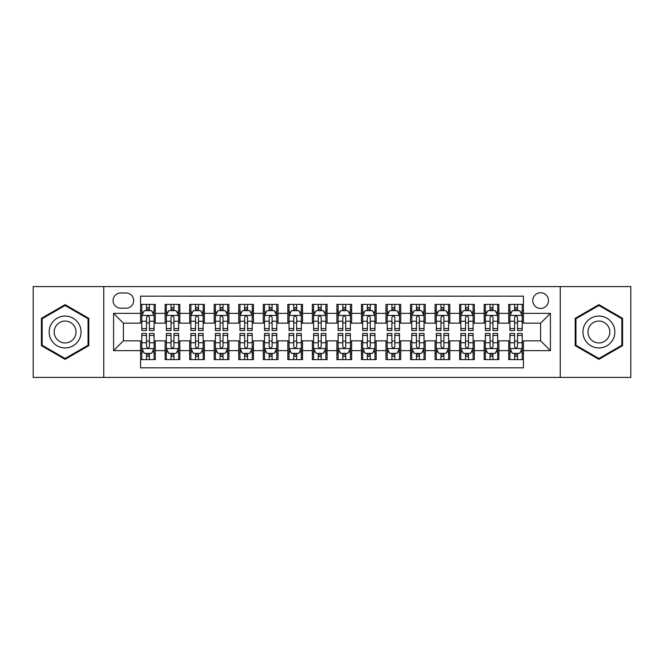 <?xml version="1.0" encoding="UTF-8"?>
<svg xmlns="http://www.w3.org/2000/svg" width="664" height="664" viewBox="0 0 664 664"><rect width="100%" height="100%" fill="white"/><g stroke="black" fill="none" stroke-linecap="round" stroke-linejoin="round"><path stroke-width="1" d="M540.604 292.733A7.852 7.852 0 0 0 532.752 300.584A7.852 7.852 0 0 0 540.604 308.436A7.852 7.852 0 0 0 548.464 300.584A7.852 7.852 0 0 0 540.604 292.733M560.242 377.401L630.8 377.401L630.8 286.599L560.242 286.599L560.242 377.401L103.758 377.401L103.758 286.599L33.2 286.599L33.2 377.401L103.758 377.401M523.431 304.394L508.707 304.394L508.707 313.35L498.888 313.35L498.888 323.169L508.707 323.169L508.707 313.35M498.888 313.35L498.888 304.394L484.164 304.394L484.164 313.35L474.345 313.35L474.345 323.169L484.164 323.169L484.164 313.35M474.345 313.35L474.345 304.394L459.621 304.394L459.621 313.35L449.802 313.35L449.802 323.169L459.621 323.169L459.621 313.35M449.802 313.35L449.802 304.394L435.078 304.394L435.078 313.35L425.259 313.35L425.259 323.169L435.078 323.169L435.078 313.35M425.259 313.35L425.259 304.394L410.535 304.394L410.535 313.35L400.716 313.35L400.716 323.169L410.535 323.169L410.535 313.35M400.716 313.35L400.716 304.394L385.991 304.394L385.991 313.35L376.173 313.35L376.173 323.169L385.991 323.169L385.991 313.35M376.173 313.35L376.173 304.394L361.448 304.394L361.448 313.35L351.638 313.35L351.638 323.169L361.448 323.169L361.448 313.35M351.638 313.35L351.638 304.394L336.905 304.394L336.905 313.35L327.095 313.35L327.095 323.169L336.905 323.169L336.905 313.35M327.095 313.35L327.095 304.394L312.362 304.394L312.362 313.35L302.552 313.35L302.552 323.169L312.362 323.169L312.362 313.35M302.552 313.35L302.552 304.394L287.827 304.394L287.827 313.35L278.008 313.35L278.008 323.169L287.827 323.169L287.827 313.35M278.008 313.35L278.008 304.394L263.284 304.394L263.284 313.35L253.465 313.35L253.465 323.169L263.284 323.169L263.284 313.35M253.465 313.35L253.465 304.394L238.741 304.394L238.741 313.35L228.922 313.35L228.922 323.169L238.741 323.169L238.741 313.35M228.922 313.35L228.922 304.394L214.198 304.394L214.198 313.35L204.379 313.35L204.379 323.169L214.198 323.169L214.198 313.35M204.379 313.35L204.379 304.394L189.655 304.394L189.655 313.35L179.836 313.35L179.836 323.169L189.655 323.169L189.655 313.35M179.836 313.35L179.836 304.394L165.112 304.394L165.112 323.169L155.293 323.169L155.293 304.394L140.569 304.394M140.569 359.606L155.293 359.606L155.293 340.831L165.112 340.831L165.112 359.606L179.836 359.606L179.836 340.831L189.655 340.831L189.655 350.65L179.836 350.65M189.655 350.65L189.655 359.606L204.379 359.606L204.379 340.831L214.198 340.831L214.198 350.65L204.379 350.65M214.198 350.65L214.198 359.606L228.922 359.606L228.922 340.831L238.741 340.831L238.741 350.65L228.922 350.65M238.741 350.65L238.741 359.606L253.465 359.606L253.465 340.831L263.284 340.831L263.284 350.65L253.465 350.65M263.284 350.65L263.284 359.606L278.008 359.606L278.008 340.831L287.827 340.831L287.827 350.65L278.008 350.65M287.827 350.65L287.827 359.606L302.552 359.606L302.552 340.831L312.362 340.831L312.362 350.65L302.552 350.65M312.362 350.65L312.362 359.606L327.095 359.606L327.095 340.831L336.905 340.831L336.905 350.65L327.095 350.65M336.905 350.65L336.905 359.606L351.638 359.606L351.638 340.831L361.448 340.831L361.448 350.65L351.638 350.65M361.448 350.65L361.448 359.606L376.173 359.606L376.173 340.831L385.991 340.831L385.991 350.65L376.173 350.65M385.991 350.65L385.991 359.606L400.716 359.606L400.716 340.831L410.535 340.831L410.535 350.65L400.716 350.65M410.535 350.65L410.535 359.606L425.259 359.606L425.259 340.831L435.078 340.831L435.078 350.65L425.259 350.65M435.078 350.65L435.078 359.606L449.802 359.606L449.802 340.831L459.621 340.831L459.621 350.65L449.802 350.65M459.621 350.65L459.621 359.606L474.345 359.606L474.345 340.831L484.164 340.831L484.164 350.65L474.345 350.65M484.164 350.65L484.164 359.606L498.888 359.606L498.888 340.831L508.707 340.831L508.707 350.65L498.888 350.65M120.69 308.196L126.094 308.196A7.611 7.611 0 0 0 133.696 300.584A7.611 7.611 0 0 0 126.094 292.982L120.69 292.982A7.611 7.611 0 0 0 113.087 300.584A7.611 7.611 0 0 0 120.69 308.196M560.242 286.599L103.758 286.599M523.431 313.35L523.431 296.169L140.569 296.169L140.569 323.169L123.396 323.169L123.396 340.831L140.569 340.831L140.569 367.831L523.431 367.831L523.431 340.831L540.604 340.831L540.604 323.169L523.431 323.169L523.431 313.35L550.423 313.35L550.423 350.65L523.431 350.65M140.569 350.65L113.577 350.65L113.577 313.35L140.569 313.35M508.707 350.65L508.707 359.606L523.431 359.606M140.569 310.528L141.797 310.528M146.462 310.528L149.408 310.528M154.073 310.528L155.293 310.528M140.569 322.92L141.797 322.92M146.462 322.92L149.408 322.92M154.073 322.92L155.293 322.92M140.569 341.08L141.797 341.08M146.462 341.08L149.408 341.08M154.073 341.08L155.293 341.08M140.569 353.472L141.797 353.472M146.462 353.472L149.408 353.472M154.073 353.472L155.293 353.472M165.112 322.92L166.34 322.92M171.005 322.92L173.951 322.92M178.616 322.92L179.836 322.92M165.112 310.528L166.34 310.528M171.005 310.528L173.951 310.528M178.616 310.528L179.836 310.528M165.112 341.08L166.34 341.08M171.005 341.08L173.951 341.08M178.616 341.08L179.836 341.08M165.112 353.472L166.34 353.472M171.005 353.472L173.951 353.472M178.616 353.472L179.836 353.472M189.655 341.08L190.883 341.08M195.548 341.08L198.494 341.08M203.151 341.08L204.379 341.08M189.655 353.472L190.883 353.472M195.548 353.472L198.494 353.472M203.151 353.472L204.379 353.472M189.655 310.528L190.883 310.528M195.548 310.528L198.494 310.528M203.151 310.528L204.379 310.528M189.655 322.92L190.883 322.92M195.548 322.92L198.494 322.92M203.151 322.92L204.379 322.92M214.198 341.08L215.427 341.08M220.091 341.08L223.029 341.08M227.694 341.08L228.922 341.08M214.198 353.472L215.427 353.472M220.091 353.472L223.029 353.472M227.694 353.472L228.922 353.472M214.198 310.528L215.427 310.528M220.091 310.528L223.029 310.528M227.694 310.528L228.922 310.528M214.198 322.92L215.427 322.92M220.091 322.92L223.029 322.92M227.694 322.92L228.922 322.92M238.741 341.08L239.97 341.08M244.634 341.08L247.572 341.08M252.237 341.08L253.465 341.08M238.741 353.472L239.97 353.472M244.634 353.472L247.572 353.472M252.237 353.472L253.465 353.472M238.741 310.528L239.97 310.528M244.634 310.528L247.572 310.528M252.237 310.528L253.465 310.528M238.741 322.92L239.97 322.92M244.634 322.92L247.572 322.92M252.237 322.92L253.465 322.92M263.284 341.08L264.513 341.08M269.169 341.08L272.115 341.08M276.78 341.08L278.008 341.08M263.284 353.472L264.513 353.472M269.169 353.472L272.115 353.472M276.78 353.472L278.008 353.472M263.284 310.528L264.513 310.528M269.169 310.528L272.115 310.528M276.78 310.528L278.008 310.528M263.284 322.92L264.513 322.92M269.169 322.92L272.115 322.92M276.78 322.92L278.008 322.92M287.827 341.08L289.048 341.08M293.712 341.08L296.659 341.08M301.323 341.08L302.552 341.08M287.827 353.472L289.048 353.472M293.712 353.472L296.659 353.472M301.323 353.472L302.552 353.472M287.827 310.528L289.048 310.528M293.712 310.528L296.659 310.528M301.323 310.528L302.552 310.528M287.827 322.92L289.048 322.92M293.712 322.92L296.659 322.92M301.323 322.92L302.552 322.92M312.362 341.08L313.591 341.08M318.255 341.08L321.202 341.08M325.866 341.08L327.095 341.08M312.362 353.472L313.591 353.472M318.255 353.472L321.202 353.472M325.866 353.472L327.095 353.472M312.362 310.528L313.591 310.528M318.255 310.528L321.202 310.528M325.866 310.528L327.095 310.528M312.362 322.92L313.591 322.92M318.255 322.92L321.202 322.92M325.866 322.92L327.095 322.92M336.905 341.08L338.134 341.08M342.798 341.08L345.745 341.08M350.409 341.08L351.638 341.08M336.905 353.472L338.134 353.472M342.798 353.472L345.745 353.472M350.409 353.472L351.638 353.472M336.905 310.528L338.134 310.528M342.798 310.528L345.745 310.528M350.409 310.528L351.638 310.528M336.905 322.92L338.134 322.92M342.798 322.92L345.745 322.92M350.409 322.92L351.638 322.92M361.448 341.08L362.677 341.08M367.341 341.08L370.288 341.08M374.952 341.08L376.173 341.08M361.448 353.472L362.677 353.472M367.341 353.472L370.288 353.472M374.952 353.472L376.173 353.472M361.448 310.528L362.677 310.528M367.341 310.528L370.288 310.528M374.952 310.528L376.173 310.528M361.448 322.92L362.677 322.92M367.341 322.92L370.288 322.92M374.952 322.92L376.173 322.92M385.991 341.08L387.22 341.08M391.884 341.08L394.831 341.08M399.487 341.08L400.716 341.08M385.991 353.472L387.22 353.472M391.884 353.472L394.831 353.472M399.487 353.472L400.716 353.472M385.991 310.528L387.22 310.528M391.884 310.528L394.831 310.528M399.487 310.528L400.716 310.528M385.991 322.92L387.22 322.92M391.884 322.92L394.831 322.92M399.487 322.92L400.716 322.92M410.535 341.08L411.763 341.08M416.428 341.08L419.366 341.08M424.03 341.08L425.259 341.08M410.535 353.472L411.763 353.472M416.428 353.472L419.366 353.472M424.03 353.472L425.259 353.472M410.535 310.528L411.763 310.528M416.428 310.528L419.366 310.528M424.03 310.528L425.259 310.528M410.535 322.92L411.763 322.92M416.428 322.92L419.366 322.92M424.03 322.92L425.259 322.92M435.078 341.08L436.306 341.08M440.971 341.08L443.909 341.08M448.574 341.08L449.802 341.08M435.078 353.472L436.306 353.472M440.971 353.472L443.909 353.472M448.574 353.472L449.802 353.472M435.078 310.528L436.306 310.528M440.971 310.528L443.909 310.528M448.574 310.528L449.802 310.528M435.078 322.92L436.306 322.92M440.971 322.92L443.909 322.92M448.574 322.92L449.802 322.92M459.621 341.08L460.849 341.08M465.505 341.08L468.452 341.08M473.117 341.08L474.345 341.08M459.621 353.472L460.849 353.472M465.505 353.472L468.452 353.472M473.117 353.472L474.345 353.472M459.621 310.528L460.849 310.528M465.505 310.528L468.452 310.528M473.117 310.528L474.345 310.528M459.621 322.92L460.849 322.92M465.505 322.92L468.452 322.92M473.117 322.92L474.345 322.92M484.164 341.08L485.384 341.08M490.049 341.08L492.995 341.08M497.66 341.08L498.888 341.08M484.164 353.472L485.384 353.472M490.049 353.472L492.995 353.472M497.66 353.472L498.888 353.472M484.164 310.528L485.384 310.528M490.049 310.528L492.995 310.528M497.66 310.528L498.888 310.528M484.164 322.92L485.384 322.92M490.049 322.92L492.995 322.92M497.66 322.92L498.888 322.92M508.707 341.08L509.927 341.08M514.592 341.08L517.538 341.08M522.203 341.08L523.431 341.08M508.707 353.472L509.927 353.472M514.592 353.472L517.538 353.472M522.203 353.472L523.431 353.472M508.707 310.528L509.927 310.528M514.592 310.528L517.538 310.528M522.203 310.528L523.431 310.528M508.707 322.92L509.927 322.92M514.592 322.92L517.538 322.92M522.203 322.92L523.431 322.92M123.396 323.169L113.577 313.35M123.396 340.831L113.577 350.65M550.423 313.35L540.604 323.169M550.423 350.65L540.604 340.831M65.105 359.349L88.785 345.67L88.785 318.33L65.105 304.651L41.425 318.33L41.425 345.67L65.105 359.349M622.575 318.33L598.895 304.651L575.215 318.33L575.215 345.67L598.895 359.349L622.575 345.67L622.575 318.33M149.408 307.581L146.462 307.581M154.073 328.531L149.408 328.531L149.408 330.531L154.073 330.531L154.073 315.558L151.616 310.652L144.254 310.652L141.797 315.558L141.797 330.531L146.462 330.531L146.462 328.531L141.797 328.531M141.797 315.558L141.797 304.394M154.073 315.558L154.073 304.394M146.462 310.652L146.462 304.394M149.408 304.394L149.408 310.652M149.408 328.531L149.408 317.4C148.429 315.508 147.441 315.508 146.462 317.4L146.462 328.531M146.462 356.419L149.408 356.419M141.797 335.469L146.462 335.469L146.462 333.469L141.797 333.469L141.797 348.442L144.254 353.348L151.616 353.348L154.073 348.442L154.073 333.469L149.408 333.469L149.408 335.469L154.073 335.469M154.073 348.442L154.073 359.606M141.797 348.442L141.797 359.606M149.408 353.348L149.408 359.606M146.462 359.606L146.462 353.348M146.462 335.469L146.462 346.6C147.441 348.492 148.421 348.492 149.408 346.6L149.408 335.469M65.105 316.047A15.953 15.953 0 0 0 49.153 332A15.953 15.953 0 0 0 65.105 347.953A15.953 15.953 0 0 0 81.058 332A15.953 15.953 0 0 0 65.105 316.047M65.105 321.077A10.923 10.923 0 0 0 54.182 332A10.923 10.923 0 0 0 65.105 342.923A10.923 10.923 0 0 0 76.028 332A10.923 10.923 0 0 0 65.105 321.077M88.055 345.247L65.105 358.494L42.156 345.247L42.156 318.753L65.105 305.506L88.055 318.753L88.055 345.247M585.084 324.024A15.953 15.953 0 0 0 590.918 345.811A15.953 15.953 0 0 0 612.714 339.976A15.953 15.953 0 0 0 606.871 318.189A15.953 15.953 0 0 0 585.084 324.024M589.441 326.539A10.923 10.923 0 0 0 593.433 341.462A10.923 10.923 0 0 0 608.357 337.461A10.923 10.923 0 0 0 604.356 322.538A10.923 10.923 0 0 0 589.441 326.539M621.844 318.753L621.844 345.247L598.895 358.494L575.945 345.247L575.945 318.753L598.895 305.506L621.844 318.753M173.951 307.581L171.005 307.581M178.616 328.531L173.951 328.531L173.951 330.531L178.616 330.531L178.616 315.558L176.159 310.652L168.797 310.652L166.34 315.558L166.34 330.531L171.005 330.531L171.005 328.531L166.34 328.531M166.34 315.558L166.34 304.394M178.616 315.558L178.616 304.394M171.005 310.652L171.005 304.394M173.951 304.394L173.951 310.652M173.951 328.531L173.951 317.4C172.972 315.508 171.984 315.508 171.005 317.4L171.005 328.531M198.494 307.581L195.548 307.581M203.151 328.531L198.494 328.531L198.494 330.531L203.151 330.531L203.151 315.558L200.702 310.652L193.34 310.652L190.883 315.558L190.883 330.531L195.548 330.531L195.548 328.531L190.883 328.531M190.883 315.558L190.883 304.394M203.151 315.558L203.151 304.394M195.548 310.652L195.548 304.394M198.494 304.394L198.494 310.652M198.494 328.531L198.494 317.4C197.507 315.508 196.527 315.508 195.548 317.4L195.548 328.531M223.029 307.581L220.091 307.581M227.694 328.531L223.029 328.531L223.029 330.531L227.694 330.531L227.694 315.558L225.245 310.652L217.883 310.652L215.427 315.558L215.427 330.531L220.091 330.531L220.091 328.531L215.427 328.531M215.427 315.558L215.427 304.394M227.694 315.558L227.694 304.394M220.091 310.652L220.091 304.394M223.029 304.394L223.029 310.652M223.029 328.531L223.029 317.4C222.05 315.508 221.071 315.508 220.091 317.4L220.091 328.531M247.572 307.581L244.634 307.581M252.237 328.531L247.572 328.531L247.572 330.531L252.237 330.531L252.237 315.558L249.78 310.652L242.418 310.652L239.97 315.558L239.97 330.531L244.634 330.531L244.634 328.531L239.97 328.531M239.97 315.558L239.97 304.394M252.237 315.558L252.237 304.394M244.634 310.652L244.634 304.394M247.572 304.394L247.572 310.652M247.572 328.531L247.572 317.4C246.593 315.508 245.614 315.508 244.634 317.4L244.634 328.531M171.005 356.419L173.951 356.419M166.34 335.469L171.005 335.469L171.005 333.469L166.34 333.469L166.34 348.442L168.797 353.348L176.159 353.348L178.616 348.442L178.616 333.469L173.951 333.469L173.951 335.469L178.616 335.469M178.616 348.442L178.616 359.606M166.34 348.442L166.34 359.606M173.951 353.348L173.951 359.606M171.005 359.606L171.005 353.348M171.005 335.469L171.005 346.6C171.984 348.492 172.964 348.492 173.951 346.6L173.951 335.469M195.548 356.419L198.494 356.419M190.883 335.469L195.548 335.469L195.548 333.469L190.883 333.469L190.883 348.442L193.34 353.348L200.702 353.348L203.151 348.442L203.151 333.469L198.494 333.469L198.494 335.469L203.151 335.469M203.151 348.442L203.151 359.606M190.883 348.442L190.883 359.606M198.494 353.348L198.494 359.606M195.548 359.606L195.548 353.348M195.548 335.469L195.548 346.6C196.527 348.492 197.507 348.492 198.494 346.6L198.494 335.469M220.091 356.419L223.029 356.419M215.427 335.469L220.091 335.469L220.091 333.469L215.427 333.469L215.427 348.442L217.883 353.348L225.245 353.348L227.694 348.442L227.694 333.469L223.029 333.469L223.029 335.469L227.694 335.469M227.694 348.442L227.694 359.606M215.427 348.442L215.427 359.606M223.029 353.348L223.029 359.606M220.091 359.606L220.091 353.348M220.091 335.469L220.091 346.6C221.071 348.492 222.05 348.492 223.029 346.6L223.029 335.469M244.634 356.419L247.572 356.419M239.97 335.469L244.634 335.469L244.634 333.469L239.97 333.469L239.97 348.442L242.418 353.348L249.78 353.348L252.237 348.442L252.237 333.469L247.572 333.469L247.572 335.469L252.237 335.469M252.237 348.442L252.237 359.606M239.97 348.442L239.97 359.606M247.572 353.348L247.572 359.606M244.634 359.606L244.634 353.348M244.634 335.469L244.634 346.6C245.614 348.492 246.593 348.492 247.572 346.6L247.572 335.469M272.115 307.581L269.169 307.581M276.78 328.531L272.115 328.531L272.115 330.531L276.78 330.531L276.78 315.558L274.323 310.652L266.961 310.652L264.513 315.558L264.513 330.531L269.169 330.531L269.169 328.531L264.513 328.531M264.513 315.558L264.513 304.394M276.78 315.558L276.78 304.394M269.169 310.652L269.169 304.394M272.115 304.394L272.115 310.652M272.115 328.531L272.115 317.4C271.136 315.508 270.157 315.508 269.169 317.4L269.169 328.531M269.169 356.419L272.115 356.419M264.513 335.469L269.169 335.469L269.169 333.469L264.513 333.469L264.513 348.442L266.961 353.348L274.323 353.348L276.78 348.442L276.78 333.469L272.115 333.469L272.115 335.469L276.78 335.469M276.78 348.442L276.78 359.606M264.513 348.442L264.513 359.606M272.115 353.348L272.115 359.606M269.169 359.606L269.169 353.348M269.169 335.469L269.169 346.6C270.157 348.492 271.136 348.492 272.115 346.6L272.115 335.469M296.659 307.581L293.712 307.581M301.323 328.531L296.659 328.531L296.659 330.531L301.323 330.531L301.323 315.558L298.866 310.652L291.504 310.652L289.048 315.558L289.048 330.531L293.712 330.531L293.712 328.531L289.048 328.531M289.048 315.558L289.048 304.394M301.323 315.558L301.323 304.394M293.712 310.652L293.712 304.394M296.659 304.394L296.659 310.652M296.659 328.531L296.659 317.4C295.679 315.508 294.7 315.508 293.712 317.4L293.712 328.531M293.712 356.419L296.659 356.419M289.048 335.469L293.712 335.469L293.712 333.469L289.048 333.469L289.048 348.442L291.504 353.348L298.866 353.348L301.323 348.442L301.323 333.469L296.659 333.469L296.659 335.469L301.323 335.469M301.323 348.442L301.323 359.606M289.048 348.442L289.048 359.606M296.659 353.348L296.659 359.606M293.712 359.606L293.712 353.348M293.712 335.469L293.712 346.6C294.692 348.492 295.679 348.492 296.659 346.6L296.659 335.469M321.202 307.581L318.255 307.581M325.866 328.531L321.202 328.531L321.202 330.531L325.866 330.531L325.866 315.558L323.409 310.652L316.047 310.652L313.591 315.558L313.591 330.531L318.255 330.531L318.255 328.531L313.591 328.531M313.591 315.558L313.591 304.394M325.866 315.558L325.866 304.394M318.255 310.652L318.255 304.394M321.202 304.394L321.202 310.652M321.202 328.531L321.202 317.4C320.222 315.508 319.243 315.508 318.255 317.4L318.255 328.531M318.255 356.419L321.202 356.419M313.591 335.469L318.255 335.469L318.255 333.469L313.591 333.469L313.591 348.442L316.047 353.348L323.409 353.348L325.866 348.442L325.866 333.469L321.202 333.469L321.202 335.469L325.866 335.469M325.866 348.442L325.866 359.606M313.591 348.442L313.591 359.606M321.202 353.348L321.202 359.606M318.255 359.606L318.255 353.348M318.255 335.469L318.255 346.6C319.235 348.492 320.222 348.492 321.202 346.6L321.202 335.469M345.745 307.581L342.798 307.581M350.409 328.531L345.745 328.531L345.745 330.531L350.409 330.531L350.409 315.558L347.953 310.652L340.591 310.652L338.134 315.558L338.134 330.531L342.798 330.531L342.798 328.531L338.134 328.531M338.134 315.558L338.134 304.394M350.409 315.558L350.409 304.394M342.798 310.652L342.798 304.394M345.745 304.394L345.745 310.652M345.745 328.531L345.745 317.4C344.765 315.508 343.778 315.508 342.798 317.4L342.798 328.531M342.798 356.419L345.745 356.419M338.134 335.469L342.798 335.469L342.798 333.469L338.134 333.469L338.134 348.442L340.591 353.348L347.953 353.348L350.409 348.442L350.409 333.469L345.745 333.469L345.745 335.469L350.409 335.469M350.409 348.442L350.409 359.606M338.134 348.442L338.134 359.606M345.745 353.348L345.745 359.606M342.798 359.606L342.798 353.348M342.798 335.469L342.798 346.6C343.778 348.492 344.757 348.492 345.745 346.6L345.745 335.469M370.288 307.581L367.341 307.581M374.952 328.531L370.288 328.531L370.288 330.531L374.952 330.531L374.952 315.558L372.496 310.652L365.134 310.652L362.677 315.558L362.677 330.531L367.341 330.531L367.341 328.531L362.677 328.531M362.677 315.558L362.677 304.394M374.952 315.558L374.952 304.394M367.341 310.652L367.341 304.394M370.288 304.394L370.288 310.652M370.288 328.531L370.288 317.4C369.308 315.508 368.321 315.508 367.341 317.4L367.341 328.531M367.341 356.419L370.288 356.419M362.677 335.469L367.341 335.469L367.341 333.469L362.677 333.469L362.677 348.442L365.134 353.348L372.496 353.348L374.952 348.442L374.952 333.469L370.288 333.469L370.288 335.469L374.952 335.469M374.952 348.442L374.952 359.606M362.677 348.442L362.677 359.606M370.288 353.348L370.288 359.606M367.341 359.606L367.341 353.348M367.341 335.469L367.341 346.6C368.321 348.492 369.3 348.492 370.288 346.6L370.288 335.469M394.831 307.581L391.884 307.581M399.487 328.531L394.831 328.531L394.831 330.531L399.487 330.531L399.487 315.558L397.039 310.652L389.677 310.652L387.22 315.558L387.22 330.531L391.884 330.531L391.884 328.531L387.22 328.531M387.22 315.558L387.22 304.394M399.487 315.558L399.487 304.394M391.884 310.652L391.884 304.394M394.831 304.394L394.831 310.652M394.831 328.531L394.831 317.4C393.843 315.508 392.864 315.508 391.884 317.4L391.884 328.531M391.884 356.419L394.831 356.419M387.22 335.469L391.884 335.469L391.884 333.469L387.22 333.469L387.22 348.442L389.677 353.348L397.039 353.348L399.487 348.442L399.487 333.469L394.831 333.469L394.831 335.469L399.487 335.469M399.487 348.442L399.487 359.606M387.22 348.442L387.22 359.606M394.831 353.348L394.831 359.606M391.884 359.606L391.884 353.348M391.884 335.469L391.884 346.6C392.864 348.492 393.843 348.492 394.831 346.6L394.831 335.469M419.366 307.581L416.428 307.581M424.03 328.531L419.366 328.531L419.366 330.531L424.03 330.531L424.03 315.558L421.582 310.652L414.22 310.652L411.763 315.558L411.763 330.531L416.428 330.531L416.428 328.531L411.763 328.531M411.763 315.558L411.763 304.394M424.03 315.558L424.03 304.394M416.428 310.652L416.428 304.394M419.366 304.394L419.366 310.652M419.366 328.531L419.366 317.4C418.386 315.508 417.407 315.508 416.428 317.4L416.428 328.531M416.428 356.419L419.366 356.419M411.763 335.469L416.428 335.469L416.428 333.469L411.763 333.469L411.763 348.442L414.22 353.348L421.582 353.348L424.03 348.442L424.03 333.469L419.366 333.469L419.366 335.469L424.03 335.469M424.03 348.442L424.03 359.606M411.763 348.442L411.763 359.606M419.366 353.348L419.366 359.606M416.428 359.606L416.428 353.348M416.428 335.469L416.428 346.6C417.407 348.492 418.386 348.492 419.366 346.6L419.366 335.469M443.909 307.581L440.971 307.581M448.574 328.531L443.909 328.531L443.909 330.531L448.574 330.531L448.574 315.558L446.117 310.652L438.755 310.652L436.306 315.558L436.306 330.531L440.971 330.531L440.971 328.531L436.306 328.531M436.306 315.558L436.306 304.394M448.574 315.558L448.574 304.394M440.971 310.652L440.971 304.394M443.909 304.394L443.909 310.652M443.909 328.531L443.909 317.4C442.929 315.508 441.95 315.508 440.971 317.4L440.971 328.531M440.971 356.419L443.909 356.419M436.306 335.469L440.971 335.469L440.971 333.469L436.306 333.469L436.306 348.442L438.755 353.348L446.117 353.348L448.574 348.442L448.574 333.469L443.909 333.469L443.909 335.469L448.574 335.469M448.574 348.442L448.574 359.606M436.306 348.442L436.306 359.606M443.909 353.348L443.909 359.606M440.971 359.606L440.971 353.348M440.971 335.469L440.971 346.6C441.95 348.492 442.929 348.492 443.909 346.6L443.909 335.469M465.505 356.419L468.452 356.419M460.849 335.469L465.505 335.469L465.505 333.469L460.849 333.469L460.849 348.442L463.298 353.348L470.66 353.348L473.117 348.442L473.117 333.469L468.452 333.469L468.452 335.469L473.117 335.469M473.117 348.442L473.117 359.606M460.849 348.442L460.849 359.606M468.452 353.348L468.452 359.606M465.505 359.606L465.505 353.348M465.505 335.469L465.505 346.6C466.493 348.492 467.473 348.492 468.452 346.6L468.452 335.469M490.049 356.419L492.995 356.419M485.384 335.469L490.049 335.469L490.049 333.469L485.384 333.469L485.384 348.442L487.841 353.348L495.203 353.348L497.66 348.442L497.66 333.469L492.995 333.469L492.995 335.469L497.66 335.469M497.66 348.442L497.66 359.606M485.384 348.442L485.384 359.606M492.995 353.348L492.995 359.606M490.049 359.606L490.049 353.348M490.049 335.469L490.049 346.6C491.028 348.492 492.016 348.492 492.995 346.6L492.995 335.469M468.452 307.581L465.505 307.581M473.117 328.531L468.452 328.531L468.452 330.531L473.117 330.531L473.117 315.558L470.66 310.652L463.298 310.652L460.849 315.558L460.849 330.531L465.505 330.531L465.505 328.531L460.849 328.531M460.849 315.558L460.849 304.394M473.117 315.558L473.117 304.394M465.505 310.652L465.505 304.394M468.452 304.394L468.452 310.652M468.452 328.531L468.452 317.4C467.473 315.508 466.493 315.508 465.505 317.4L465.505 328.531M492.995 307.581L490.049 307.581M497.66 328.531L492.995 328.531L492.995 330.531L497.66 330.531L497.66 315.558L495.203 310.652L487.841 310.652L485.384 315.558L485.384 330.531L490.049 330.531L490.049 328.531L485.384 328.531M485.384 315.558L485.384 304.394M497.66 315.558L497.66 304.394M490.049 310.652L490.049 304.394M492.995 304.394L492.995 310.652M492.995 328.531L492.995 317.4C492.016 315.508 491.036 315.508 490.049 317.4L490.049 328.531M517.538 307.581L514.592 307.581M522.203 328.531L517.538 328.531L517.538 330.531L522.203 330.531L522.203 315.558L519.746 310.652L512.384 310.652L509.927 315.558L509.927 330.531L514.592 330.531L514.592 328.531L509.927 328.531M509.927 315.558L509.927 304.394M522.203 315.558L522.203 304.394M514.592 310.652L514.592 304.394M517.538 304.394L517.538 310.652M517.538 328.531L517.538 317.4C516.559 315.508 515.579 315.508 514.592 317.4L514.592 328.531M514.592 356.419L517.538 356.419M509.927 335.469L514.592 335.469L514.592 333.469L509.927 333.469L509.927 348.442L512.384 353.348L519.746 353.348L522.203 348.442L522.203 333.469L517.538 333.469L517.538 335.469L522.203 335.469M522.203 348.442L522.203 359.606M509.927 348.442L509.927 359.606M517.538 353.348L517.538 359.606M514.592 359.606L514.592 353.348M514.592 335.469L514.592 346.6C515.571 348.492 516.559 348.492 517.538 346.6L517.538 335.469M165.112 350.65L155.293 350.65M165.112 313.35L155.293 313.35M154.006 315.433L141.864 315.433M141.797 311.997L143.582 311.997M152.288 311.997L154.073 311.997M146.462 321.243L141.797 321.243M154.073 321.243L149.408 321.243M149.408 309.142L146.462 309.142M141.864 348.567L154.006 348.567M154.073 352.003L152.288 352.003M143.582 352.003L141.797 352.003M149.408 342.757L154.073 342.757M141.797 342.757L146.462 342.757M146.462 354.858L149.408 354.858M178.55 315.433L166.398 315.433M166.34 311.997L168.117 311.997M176.832 311.997L178.616 311.997M171.005 321.243L166.34 321.243M178.616 321.243L173.951 321.243M173.951 309.142L171.005 309.142M203.093 315.433L190.941 315.433M190.883 311.997L192.66 311.997M201.375 311.997L203.151 311.997M195.548 321.243L190.883 321.243M203.151 321.243L198.494 321.243M198.494 309.142L195.548 309.142M227.636 315.433L215.485 315.433M215.427 311.997L217.203 311.997M225.918 311.997L227.694 311.997M220.091 321.243L215.427 321.243M227.694 321.243L223.029 321.243M223.029 309.142L220.091 309.142M252.179 315.433L240.028 315.433M239.97 311.997L241.746 311.997M250.461 311.997L252.237 311.997M244.634 321.243L239.97 321.243M252.237 321.243L247.572 321.243M247.572 309.142L244.634 309.142M166.398 348.567L178.55 348.567M178.616 352.003L176.832 352.003M168.117 352.003L166.34 352.003M173.951 342.757L178.616 342.757M166.34 342.757L171.005 342.757M171.005 354.858L173.951 354.858M190.941 348.567L203.093 348.567M203.151 352.003L201.375 352.003M192.66 352.003L190.883 352.003M198.494 342.757L203.151 342.757M190.883 342.757L195.548 342.757M195.548 354.858L198.494 354.858M215.485 348.567L227.636 348.567M227.694 352.003L225.918 352.003M217.203 352.003L215.427 352.003M223.029 342.757L227.694 342.757M215.427 342.757L220.091 342.757M220.091 354.858L223.029 354.858M240.028 348.567L252.179 348.567M252.237 352.003L250.461 352.003M241.746 352.003L239.97 352.003M247.572 342.757L252.237 342.757M239.97 342.757L244.634 342.757M244.634 354.858L247.572 354.858M276.722 315.433L264.571 315.433M264.513 311.997L266.289 311.997M275.004 311.997L276.78 311.997M269.169 321.243L264.513 321.243M276.78 321.243L272.115 321.243M272.115 309.142L269.169 309.142M264.571 348.567L276.722 348.567M276.78 352.003L275.004 352.003M266.289 352.003L264.513 352.003M272.115 342.757L276.78 342.757M264.513 342.757L269.169 342.757M269.169 354.858L272.115 354.858M301.265 315.433L289.114 315.433M289.048 311.997L290.832 311.997M299.547 311.997L301.323 311.997M293.712 321.243L289.048 321.243M301.323 321.243L296.659 321.243M296.659 309.142L293.712 309.142M289.114 348.567L301.265 348.567M301.323 352.003L299.547 352.003M290.832 352.003L289.048 352.003M296.659 342.757L301.323 342.757M289.048 342.757L293.712 342.757M293.712 354.858L296.659 354.858M325.8 315.433L313.657 315.433M313.591 311.997L315.375 311.997M324.082 311.997L325.866 311.997M318.255 321.243L313.591 321.243M325.866 321.243L321.202 321.243M321.202 309.142L318.255 309.142M313.657 348.567L325.8 348.567M325.866 352.003L324.082 352.003M315.375 352.003L313.591 352.003M321.202 342.757L325.866 342.757M313.591 342.757L318.255 342.757M318.255 354.858L321.202 354.858M350.343 315.433L338.2 315.433M338.134 311.997L339.918 311.997M348.625 311.997L350.409 311.997M342.798 321.243L338.134 321.243M350.409 321.243L345.745 321.243M345.745 309.142L342.798 309.142M338.2 348.567L350.343 348.567M350.409 352.003L348.625 352.003M339.918 352.003L338.134 352.003M345.745 342.757L350.409 342.757M338.134 342.757L342.798 342.757M342.798 354.858L345.745 354.858M374.886 315.433L362.735 315.433M362.677 311.997L364.453 311.997M373.168 311.997L374.952 311.997M367.341 321.243L362.677 321.243M374.952 321.243L370.288 321.243M370.288 309.142L367.341 309.142M362.735 348.567L374.886 348.567M374.952 352.003L373.168 352.003M364.453 352.003L362.677 352.003M370.288 342.757L374.952 342.757M362.677 342.757L367.341 342.757M367.341 354.858L370.288 354.858M399.429 315.433L387.278 315.433M387.22 311.997L388.996 311.997M397.711 311.997L399.487 311.997M391.884 321.243L387.22 321.243M399.487 321.243L394.831 321.243M394.831 309.142L391.884 309.142M387.278 348.567L399.429 348.567M399.487 352.003L397.711 352.003M388.996 352.003L387.22 352.003M394.831 342.757L399.487 342.757M387.22 342.757L391.884 342.757M391.884 354.858L394.831 354.858M423.972 315.433L411.821 315.433M411.763 311.997L413.539 311.997M422.254 311.997L424.03 311.997M416.428 321.243L411.763 321.243M424.03 321.243L419.366 321.243M419.366 309.142L416.428 309.142M411.821 348.567L423.972 348.567M424.03 352.003L422.254 352.003M413.539 352.003L411.763 352.003M419.366 342.757L424.03 342.757M411.763 342.757L416.428 342.757M416.428 354.858L419.366 354.858M448.515 315.433L436.364 315.433M436.306 311.997L438.082 311.997M446.797 311.997L448.574 311.997M440.971 321.243L436.306 321.243M448.574 321.243L443.909 321.243M443.909 309.142L440.971 309.142M436.364 348.567L448.515 348.567M448.574 352.003L446.797 352.003M438.082 352.003L436.306 352.003M443.909 342.757L448.574 342.757M436.306 342.757L440.971 342.757M440.971 354.858L443.909 354.858M460.907 348.567L473.059 348.567M473.117 352.003L471.34 352.003M462.625 352.003L460.849 352.003M468.452 342.757L473.117 342.757M460.849 342.757L465.505 342.757M465.505 354.858L468.452 354.858M485.45 348.567L497.602 348.567M497.66 352.003L495.884 352.003M487.168 352.003L485.384 352.003M492.995 342.757L497.66 342.757M485.384 342.757L490.049 342.757M490.049 354.858L492.995 354.858M473.059 315.433L460.907 315.433M460.849 311.997L462.625 311.997M471.34 311.997L473.117 311.997M465.505 321.243L460.849 321.243M473.117 321.243L468.452 321.243M468.452 309.142L465.505 309.142M497.602 315.433L485.45 315.433M485.384 311.997L487.168 311.997M495.884 311.997L497.66 311.997M490.049 321.243L485.384 321.243M497.66 321.243L492.995 321.243M492.995 309.142L490.049 309.142M522.136 315.433L509.994 315.433M509.927 311.997L511.712 311.997M520.418 311.997L522.203 311.997M514.592 321.243L509.927 321.243M522.203 321.243L517.538 321.243M517.538 309.142L514.592 309.142M509.994 348.567L522.136 348.567M522.203 352.003L520.418 352.003M511.712 352.003L509.927 352.003M517.538 342.757L522.203 342.757M509.927 342.757L514.592 342.757M514.592 354.858L517.538 354.858"/></g></svg>
